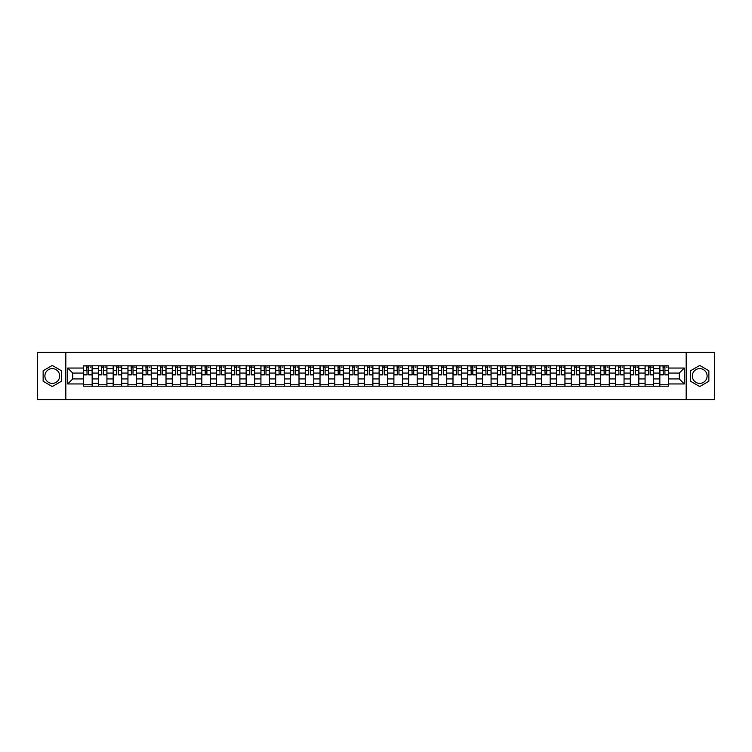 <?xml version="1.0" encoding="UTF-8"?>
<svg xmlns="http://www.w3.org/2000/svg" width="752" height="752" viewBox="0 0 752 752"><rect width="100%" height="100%" fill="white"/><g stroke="black" fill="none" stroke-linecap="round" stroke-linejoin="round"><path stroke-width="1.13" d="M52.283 383.388A7.388 7.388 0 0 1 44.894 376A7.388 7.388 0 0 1 52.283 368.612A7.388 7.388 0 0 1 59.671 376A7.388 7.388 0 0 1 52.283 383.388M699.717 383.388A7.388 7.388 0 0 1 692.329 376A7.388 7.388 0 0 1 699.717 368.612A7.388 7.388 0 0 1 707.106 376A7.388 7.388 0 0 1 699.717 383.388M686.172 399.679L714.4 399.679L714.4 352.321L37.6 352.321L37.6 399.679L686.172 399.679L686.172 352.321M98.409 386.18L98.409 368.706L92.158 368.706L92.158 386.18M92.158 368.706L92.158 365.82M98.409 368.706L98.409 365.82M106.925 365.82L106.925 386.18M113.176 386.18L113.176 365.82M121.702 365.82L121.702 386.18M127.953 386.18L127.953 365.82M136.479 365.82L136.479 386.18M142.73 386.18L142.73 365.82M151.255 365.82L151.255 386.18M157.506 386.18L157.506 365.82M166.023 365.82L166.023 386.18M172.274 386.18L172.274 365.82M180.8 365.82L180.8 386.18M187.051 386.18L187.051 365.82M195.576 365.82L195.576 386.18M201.827 386.18L201.827 365.82M210.353 365.82L210.353 386.18M216.604 386.18L216.604 365.82M225.13 365.82L225.13 386.18M231.381 386.18L231.381 365.82M239.897 365.82L239.897 386.18M246.148 386.18L246.148 365.82M254.674 365.82L254.674 386.18M260.925 386.18L260.925 365.82M269.451 365.82L269.451 386.18M275.702 386.18L275.702 365.82M284.228 365.82L284.228 386.18M290.479 386.18L290.479 365.82M299.005 365.82L299.005 386.18M305.256 386.18L305.256 365.82M313.772 365.82L313.772 386.18M320.023 386.18L320.023 365.82M328.549 365.82L328.549 386.18M334.8 386.18L334.8 365.82M343.326 365.82L343.326 386.18M349.577 386.18L349.577 365.82M358.102 365.82L358.102 386.18M364.353 386.18L364.353 365.82M372.879 365.82L372.879 386.18M379.121 386.18L379.121 365.82M387.647 365.82L387.647 386.18M393.898 386.18L393.898 365.82M402.423 365.82L402.423 386.18M408.674 386.18L408.674 365.82M417.2 365.82L417.2 386.18M423.451 386.18L423.451 365.82M431.977 365.82L431.977 386.18M438.228 386.18L438.228 365.82M446.744 365.82L446.744 386.18M452.995 386.18L452.995 365.82M461.521 365.82L461.521 386.18M467.772 386.18L467.772 365.82M476.298 365.82L476.298 386.18M482.549 386.18L482.549 365.82M491.075 365.82L491.075 386.18M497.326 386.18L497.326 365.82M505.852 365.82L505.852 386.18M512.103 386.18L512.103 365.82M520.619 365.82L520.619 386.18M526.87 386.18L526.87 365.82M535.396 365.82L535.396 386.18M541.647 386.18L541.647 365.82M550.173 365.82L550.173 386.18M556.424 386.18L556.424 365.82M564.949 365.82L564.949 386.18M571.2 386.18L571.2 365.82M579.726 365.82L579.726 386.18M585.977 386.18L585.977 365.82M594.494 365.82L594.494 386.18M600.745 386.18L600.745 365.82M609.27 365.82L609.27 386.18M615.521 386.18L615.521 365.82M624.047 365.82L624.047 386.18M630.298 386.18L630.298 365.82M638.824 365.82L638.824 386.18M645.075 386.18L645.075 365.82M653.591 365.82L653.591 386.18M659.842 386.18L659.842 365.82M659.842 378.933L653.591 378.933M645.075 378.933L638.824 378.933M630.298 378.933L624.047 378.933M615.521 378.933L609.27 378.933M600.745 378.933L594.494 378.933M585.977 378.933L579.726 378.933M571.2 378.933L564.949 378.933M556.424 378.933L550.173 378.933M541.647 378.933L535.396 378.933M526.87 378.933L520.619 378.933M512.103 378.933L505.852 378.933M497.326 378.933L491.075 378.933M482.549 378.933L476.298 378.933M467.772 378.933L461.521 378.933M452.995 378.933L446.744 378.933M438.228 378.933L431.977 378.933M423.451 378.933L417.2 378.933M408.674 378.933L402.423 378.933M393.898 378.933L387.647 378.933M379.121 378.933L372.879 378.933M364.353 378.933L358.102 378.933M349.577 378.933L343.326 378.933M334.8 378.933L328.549 378.933M320.023 378.933L313.772 378.933M305.256 378.933L299.005 378.933M290.479 378.933L284.228 378.933M275.702 378.933L269.451 378.933M260.925 378.933L254.674 378.933M246.148 378.933L239.897 378.933M231.381 378.933L225.13 378.933M216.604 378.933L210.353 378.933M201.827 378.933L195.576 378.933M187.051 378.933L180.8 378.933M172.274 378.933L166.023 378.933M157.506 378.933L151.255 378.933M142.73 378.933L136.479 378.933M127.953 378.933L121.702 378.933M113.176 378.933L106.925 378.933M98.409 378.933L92.158 378.933M659.842 373.067L653.591 373.067M645.075 373.067L638.824 373.067M630.298 373.067L624.047 373.067M615.521 373.067L609.27 373.067M600.745 373.067L594.494 373.067M585.977 373.067L579.726 373.067M571.2 373.067L564.949 373.067M556.424 373.067L550.173 373.067M541.647 373.067L535.396 373.067M526.87 373.067L520.619 373.067M512.103 373.067L505.852 373.067M497.326 373.067L491.075 373.067M482.549 373.067L476.298 373.067M467.772 373.067L461.521 373.067M452.995 373.067L446.744 373.067M438.228 373.067L431.977 373.067M423.451 373.067L417.2 373.067M408.674 373.067L402.423 373.067M393.898 373.067L387.647 373.067M379.121 373.067L372.879 373.067M364.353 373.067L358.102 373.067M349.577 373.067L343.326 373.067M334.8 373.067L328.549 373.067M320.023 373.067L313.772 373.067M305.256 373.067L299.005 373.067M290.479 373.067L284.228 373.067M275.702 373.067L269.451 373.067M260.925 373.067L254.674 373.067M246.148 373.067L239.897 373.067M231.381 373.067L225.13 373.067M216.604 373.067L210.353 373.067M201.827 373.067L195.576 373.067M187.051 373.067L180.8 373.067M172.274 373.067L166.023 373.067M157.506 373.067L151.255 373.067M142.73 373.067L136.479 373.067M127.953 373.067L121.702 373.067M113.176 373.067L106.925 373.067M98.409 373.067L92.158 373.067M72.737 378.933L83.632 378.933L83.632 373.067L72.737 373.067L72.737 378.933L67.718 383.952L67.718 368.048L83.632 368.048L83.632 373.067M668.368 373.067L668.368 378.933L679.263 378.933L679.263 373.067L668.368 373.067L668.368 365.82L83.632 365.82L83.632 368.048M668.368 368.048L684.282 368.048L684.282 383.952L668.368 383.952L668.368 378.933M83.632 378.933L83.632 386.18L668.368 386.18L668.368 383.952M83.632 383.952L67.718 383.952M65.828 399.679L65.828 352.321M61.42 370.727L52.283 365.444L43.137 370.727L43.137 381.273L52.283 386.556L61.42 381.273L61.42 370.727M708.863 370.727L699.717 365.444L690.58 370.727L690.58 381.273L699.717 386.556L708.863 381.273L708.863 370.727M92.158 384.761L83.632 384.761M87.082 367.239L88.698 367.239M106.925 384.761L98.409 384.761M101.858 367.239L103.475 367.239M121.702 384.761L113.176 384.761M116.635 367.239L118.243 367.239M136.479 384.761L127.953 384.761M131.412 367.239L133.019 367.239M151.255 384.761L142.73 384.761M146.189 367.239L147.796 367.239M166.023 384.761L157.506 384.761M160.956 367.239L162.573 367.239M180.8 384.761L172.274 384.761M175.733 367.239L177.34 367.239M195.576 384.761L187.051 384.761M190.51 367.239L192.117 367.239M210.353 384.761L201.827 384.761M205.287 367.239L206.894 367.239M225.13 384.761L216.604 384.761M220.063 367.239L221.671 367.239M239.897 384.761L231.381 384.761M234.831 367.239L236.448 367.239M254.674 384.761L246.148 384.761M249.608 367.239L251.215 367.239M269.451 384.761L260.925 384.761M264.384 367.239L265.992 367.239M284.228 384.761L275.702 384.761M279.161 367.239L280.769 367.239M299.005 384.761L290.479 384.761M293.938 367.239L295.545 367.239M313.772 384.761L305.256 384.761M308.705 367.239L310.322 367.239M328.549 384.761L320.023 384.761M323.482 367.239L325.09 367.239M343.326 384.761L334.8 384.761M338.259 367.239L339.866 367.239M358.102 384.761L349.577 384.761M353.036 367.239L354.643 367.239M372.879 384.761L364.353 384.761M367.803 367.239L369.42 367.239M387.647 384.761L379.121 384.761M382.58 367.239L384.197 367.239M402.423 384.761L393.898 384.761M397.357 367.239L398.964 367.239M417.2 384.761L408.674 384.761M412.134 367.239L413.741 367.239M431.977 384.761L423.451 384.761M426.91 367.239L428.518 367.239M446.744 384.761L438.228 384.761M441.678 367.239L443.295 367.239M461.521 384.761L452.995 384.761M456.455 367.239L458.062 367.239M476.298 384.761L467.772 384.761M471.231 367.239L472.839 367.239M491.075 384.761L482.549 384.761M486.008 367.239L487.616 367.239M505.852 384.761L497.326 384.761M500.785 367.239L502.392 367.239M520.619 384.761L512.103 384.761M515.552 367.239L517.169 367.239M535.396 384.761L526.87 384.761M530.329 367.239L531.937 367.239M550.173 384.761L541.647 384.761M545.106 367.239L546.713 367.239M564.949 384.761L556.424 384.761M559.883 367.239L561.49 367.239M579.726 384.761L571.2 384.761M574.66 367.239L576.267 367.239M594.494 384.761L585.977 384.761M589.427 367.239L591.044 367.239M609.27 384.761L600.745 384.761M604.204 367.239L605.811 367.239M624.047 384.761L615.521 384.761M618.981 367.239L620.588 367.239M638.824 384.761L630.298 384.761M633.757 367.239L635.365 367.239M653.591 384.761L645.075 384.761M648.525 367.239L650.142 367.239M668.368 384.761L659.842 384.761M663.302 367.239L664.918 367.239M67.718 368.048L72.737 373.067M679.263 378.933L684.282 383.952M679.263 373.067L684.282 368.048M88.698 374.581L92.101 374.91L88.698 374.91L88.698 365.914L92.101 365.914L90.212 365.914M92.101 374.581L92.101 365.914M87.082 367.145L88.698 367.145M90.212 367.145L90.879 367.145M85.568 365.914L83.679 365.914L83.679 374.91L87.082 374.91L86.8 365.914M83.679 365.914L88.98 365.914M103.475 374.581L106.878 374.91L103.475 374.91L103.475 365.914L106.878 365.914L104.989 365.914M106.878 374.581L106.878 365.914M101.858 367.145L103.475 367.145M104.989 367.145L105.647 367.145M100.345 365.914L98.456 365.914L98.456 374.91L101.858 374.91L101.576 365.914M98.456 365.914L103.757 365.914M118.243 374.581L121.655 374.91L118.243 374.91L118.243 365.914L121.655 365.914L119.765 365.914M121.655 374.581L121.655 365.914M116.635 367.145L118.243 367.145M119.765 367.145L120.423 367.145M115.122 365.914L113.223 365.914L113.223 374.91L116.635 374.91L116.353 365.914M113.223 365.914L118.534 365.914M133.019 374.581L136.432 374.91L133.019 374.91L133.019 365.914L136.432 365.914L134.533 365.914M136.432 374.581L136.432 365.914M131.412 367.145L133.019 367.145M134.533 367.145L135.2 367.145M129.899 365.914L128 365.914L128 374.91L131.412 374.91L131.13 365.914M128 365.914L133.301 365.914M147.796 374.581L151.208 374.91L147.796 374.91L147.796 365.914L151.208 365.914L149.31 365.914M151.208 374.581L151.208 365.914M146.189 367.145L147.796 367.145M149.31 367.145L149.977 367.145M144.666 365.914L142.777 365.914L142.777 374.91L146.189 374.91L145.897 365.914M142.777 365.914L148.078 365.914M162.573 374.581L165.976 374.91L162.573 374.91L162.573 365.914L165.976 365.914L164.086 365.914M165.976 374.581L165.976 365.914M160.956 367.145L162.573 367.145M164.086 367.145L164.744 367.145M159.443 365.914L157.553 365.914L157.553 374.91L160.956 374.91L160.674 365.914M157.553 365.914L162.855 365.914M177.34 374.581L180.753 374.91L177.34 374.91L177.34 365.914L180.753 365.914L178.863 365.914M180.753 374.581L180.753 365.914M175.733 367.145L177.34 367.145M178.863 367.145L179.521 367.145M174.22 365.914L172.321 365.914L172.321 374.91L175.733 374.91L175.451 365.914M172.321 365.914L177.632 365.914M192.117 374.581L195.529 374.91L192.117 374.91L192.117 365.914L195.529 365.914L193.631 365.914M195.529 374.581L195.529 365.914M190.51 367.145L192.117 367.145M193.631 367.145L194.298 367.145M188.996 365.914L187.098 365.914L187.098 374.91L190.51 374.91L190.228 365.914M187.098 365.914L192.409 365.914M206.894 374.581L210.306 374.91L206.894 374.91L206.894 365.914L210.306 365.914L208.407 365.914M210.306 374.581L210.306 365.914M205.287 367.145L206.894 367.145M208.407 367.145L209.075 367.145M203.773 365.914L201.874 365.914L201.874 374.91L205.287 374.91L205.005 365.914M201.874 365.914L207.176 365.914M221.671 374.581L225.083 374.91L221.671 374.91L221.671 365.914L225.083 365.914L223.184 365.914M225.083 374.581L225.083 365.914M220.063 367.145L221.671 367.145M223.184 367.145L223.852 367.145M218.541 365.914L216.651 365.914L216.651 374.91L220.063 374.91L219.772 365.914M216.651 365.914L221.953 365.914M236.448 374.581L239.85 374.91L236.448 374.91L236.448 365.914L239.85 365.914L237.961 365.914M239.85 374.581L239.85 365.914M234.831 367.145L236.448 367.145M237.961 367.145L238.619 367.145M233.317 365.914L231.428 365.914L231.428 374.91L234.831 374.91L234.549 365.914M231.428 365.914L236.73 365.914M251.215 374.581L254.627 374.91L251.215 374.91L251.215 365.914L254.627 365.914L252.738 365.914M254.627 374.581L254.627 365.914M249.608 367.145L251.215 367.145M252.738 367.145L253.396 367.145M248.094 365.914L246.195 365.914L246.195 374.91L249.608 374.91L249.326 365.914M246.195 365.914L251.506 365.914M265.992 374.581L269.404 374.91L265.992 374.91L265.992 365.914L269.404 365.914L267.505 365.914M269.404 374.581L269.404 365.914M264.384 367.145L265.992 367.145M267.505 367.145L268.173 367.145M262.871 365.914L260.972 365.914L260.972 374.91L264.384 374.91L264.102 365.914M260.972 365.914L266.274 365.914M280.769 374.581L284.181 374.91L280.769 374.91L280.769 365.914L284.181 365.914L282.282 365.914M284.181 374.581L284.181 365.914M279.161 367.145L280.769 367.145M282.282 367.145L282.949 367.145M277.648 365.914L275.749 365.914L275.749 374.91L279.161 374.91L278.879 365.914M275.749 365.914L281.051 365.914M295.545 374.581L298.958 374.91L295.545 374.91L295.545 365.914L298.958 365.914L297.059 365.914M298.958 374.581L298.958 365.914M293.938 367.145L295.545 367.145M297.059 367.145L297.726 367.145M292.415 365.914L290.526 365.914L290.526 374.91L293.938 374.91L293.647 365.914M290.526 365.914L295.827 365.914M310.322 374.581L313.725 374.91L310.322 374.91L310.322 365.914L313.725 365.914L311.836 365.914M313.725 374.581L313.725 365.914M308.705 367.145L310.322 367.145M311.836 367.145L312.494 367.145M307.192 365.914L305.303 365.914L305.303 374.91L308.705 374.91L308.423 365.914M305.303 365.914L310.604 365.914M325.09 374.581L328.502 374.91L325.09 374.91L325.09 365.914L328.502 365.914L326.612 365.914M328.502 374.581L328.502 365.914M323.482 367.145L325.09 367.145M326.612 367.145L327.27 367.145M321.969 365.914L320.07 365.914L320.07 374.91L323.482 374.91L323.2 365.914M320.07 365.914L325.381 365.914M339.866 374.581L343.279 374.91L339.866 374.91L339.866 365.914L343.279 365.914L341.38 365.914M343.279 374.581L343.279 365.914M338.259 367.145L339.866 367.145M341.38 367.145L342.047 367.145M336.746 365.914L334.847 365.914L334.847 374.91L338.259 374.91L337.977 365.914M334.847 365.914L340.148 365.914M354.643 374.581L358.055 374.91L354.643 374.91L354.643 365.914L358.055 365.914L356.157 365.914M358.055 374.581L358.055 365.914M353.036 367.145L354.643 367.145M356.157 367.145L356.824 367.145M351.513 365.914L349.624 365.914L349.624 374.91L353.036 374.91L352.744 365.914M349.624 365.914L354.925 365.914M369.42 374.581L372.823 374.91L369.42 374.91L369.42 365.914L372.823 365.914L370.933 365.914M372.823 374.581L372.823 365.914M367.803 367.145L369.42 367.145M370.933 367.145L371.591 367.145M366.29 365.914L364.4 365.914L364.4 374.91L367.803 374.91L367.521 365.914M364.4 365.914L369.702 365.914M384.197 374.581L387.6 374.91L384.197 374.91L384.197 365.914L387.6 365.914L385.71 365.914M387.6 374.581L387.6 365.914M382.58 367.145L384.197 367.145M385.71 367.145L386.368 367.145M381.067 365.914L379.177 365.914L379.177 374.91L382.58 374.91L382.298 365.914M379.177 365.914L384.479 365.914M398.964 374.581L402.376 374.91L398.964 374.91L398.964 365.914L402.376 365.914L400.487 365.914M402.376 374.581L402.376 365.914M397.357 367.145L398.964 367.145M400.487 367.145L401.145 367.145M395.843 365.914L393.945 365.914L393.945 374.91L397.357 374.91L397.075 365.914M393.945 365.914L399.256 365.914M413.741 374.581L417.153 374.91L413.741 374.91L413.741 365.914L417.153 365.914L415.254 365.914M417.153 374.581L417.153 365.914M412.134 367.145L413.741 367.145M415.254 367.145L415.922 367.145M410.62 365.914L408.721 365.914L408.721 374.91L412.134 374.91L411.852 365.914M408.721 365.914L414.023 365.914M428.518 374.581L431.93 374.91L428.518 374.91L428.518 365.914L431.93 365.914L430.031 365.914M431.93 374.581L431.93 365.914M426.91 367.145L428.518 367.145M430.031 367.145L430.699 367.145M425.388 365.914L423.498 365.914L423.498 374.91L426.91 374.91L426.619 365.914M423.498 365.914L428.8 365.914M443.295 374.581L446.697 374.91L443.295 374.91L443.295 365.914L446.697 365.914L444.808 365.914M446.697 374.581L446.697 365.914M441.678 367.145L443.295 367.145M444.808 367.145L445.466 367.145M440.164 365.914L438.275 365.914L438.275 374.91L441.678 374.91L441.396 365.914M438.275 365.914L443.577 365.914M458.062 374.581L461.474 374.91L458.062 374.91L458.062 365.914L461.474 365.914L459.585 365.914M461.474 374.581L461.474 365.914M456.455 367.145L458.062 367.145M459.585 367.145L460.243 367.145M454.941 365.914L453.042 365.914L453.042 374.91L456.455 374.91L456.173 365.914M453.042 365.914L458.353 365.914M472.839 374.581L476.251 374.91L472.839 374.91L472.839 365.914L476.251 365.914L474.352 365.914M476.251 374.581L476.251 365.914M471.231 367.145L472.839 367.145M474.352 367.145L475.02 367.145M469.718 365.914L467.819 365.914L467.819 374.91L471.231 374.91L470.949 365.914M467.819 365.914L473.121 365.914M487.616 374.581L491.028 374.91L487.616 374.91L487.616 365.914L491.028 365.914L489.129 365.914M491.028 374.581L491.028 365.914M486.008 367.145L487.616 367.145M489.129 367.145L489.796 367.145M484.495 365.914L482.596 365.914L482.596 374.91L486.008 374.91L485.726 365.914M482.596 365.914L487.898 365.914M502.392 374.581L505.805 374.91L502.392 374.91L502.392 365.914L505.805 365.914L503.906 365.914M505.805 374.581L505.805 365.914M500.785 367.145L502.392 367.145M503.906 367.145L504.573 367.145M499.262 365.914L497.373 365.914L497.373 374.91L500.785 374.91L500.494 365.914M497.373 365.914L502.674 365.914M517.169 374.581L520.572 374.91L517.169 374.91L517.169 365.914L520.572 365.914L518.683 365.914M520.572 374.581L520.572 365.914M515.552 367.145L517.169 367.145M518.683 367.145L519.341 367.145M514.039 365.914L512.15 365.914L512.15 374.91L515.552 374.91L515.27 365.914M512.15 365.914L517.451 365.914M531.937 374.581L535.349 374.91L531.937 374.91L531.937 365.914L535.349 365.914L533.459 365.914M535.349 374.581L535.349 365.914M530.329 367.145L531.937 367.145M533.459 367.145L534.117 367.145M528.816 365.914L526.917 365.914L526.917 374.91L530.329 374.91L530.047 365.914M526.917 365.914L532.228 365.914M546.713 374.581L550.126 374.91L546.713 374.91L546.713 365.914L550.126 365.914L548.227 365.914M550.126 374.581L550.126 365.914M545.106 367.145L546.713 367.145M548.227 367.145L548.894 367.145M543.593 365.914L541.694 365.914L541.694 374.91L545.106 374.91L544.824 365.914M541.694 365.914L546.995 365.914M561.49 374.581L564.902 374.91L561.49 374.91L561.49 365.914L564.902 365.914L563.004 365.914M564.902 374.581L564.902 365.914M559.883 367.145L561.49 367.145M563.004 367.145L563.671 367.145M558.369 365.914L556.471 365.914L556.471 374.91L559.883 374.91L559.591 365.914M556.471 365.914L561.772 365.914M576.267 374.581L579.679 374.91L576.267 374.91L576.267 365.914L579.679 365.914L577.78 365.914M579.679 374.581L579.679 365.914M574.66 367.145L576.267 367.145M577.78 367.145L578.448 367.145M573.137 365.914L571.247 365.914L571.247 374.91L574.66 374.91L574.368 365.914M571.247 365.914L576.549 365.914M591.044 374.581L594.447 374.91L591.044 374.91L591.044 365.914L594.447 365.914L592.557 365.914M594.447 374.581L594.447 365.914M589.427 367.145L591.044 367.145M592.557 367.145L593.215 367.145M587.914 365.914L586.024 365.914L586.024 374.91L589.427 374.91L589.145 365.914M586.024 365.914L591.326 365.914M605.811 374.581L609.223 374.91L605.811 374.91L605.811 365.914L609.223 365.914L607.334 365.914M609.223 374.581L609.223 365.914M604.204 367.145L605.811 367.145M607.334 367.145L607.992 367.145M602.69 365.914L600.792 365.914L600.792 374.91L604.204 374.91L603.922 365.914M600.792 365.914L606.103 365.914M620.588 374.581L624 374.91L620.588 374.91L620.588 365.914L624 365.914L622.101 365.914M624 374.581L624 365.914M618.981 367.145L620.588 367.145M622.101 367.145L622.769 367.145M617.467 365.914L615.568 365.914L615.568 374.91L618.981 374.91L618.699 365.914M615.568 365.914L620.87 365.914M635.365 374.581L638.777 374.91L635.365 374.91L635.365 365.914L638.777 365.914L636.878 365.914M638.777 374.581L638.777 365.914M633.757 367.145L635.365 367.145M636.878 367.145L637.546 367.145M632.235 365.914L630.345 365.914L630.345 374.91L633.757 374.91L633.466 365.914M630.345 365.914L635.647 365.914M650.142 374.581L653.544 374.91L650.142 374.91L650.142 365.914L653.544 365.914L651.655 365.914M653.544 374.581L653.544 365.914M648.525 367.145L650.142 367.145M651.655 367.145L652.313 367.145M647.011 365.914L645.122 365.914L645.122 374.91L648.525 374.91L648.243 365.914M645.122 365.914L650.424 365.914M664.918 374.581L668.321 374.91L664.918 374.91L664.918 365.914L668.321 365.914L666.432 365.914M668.321 374.581L668.321 365.914M663.302 367.145L664.918 367.145M666.432 367.145L667.09 367.145M661.788 365.914L659.899 365.914L659.899 374.91L663.302 374.91L663.02 365.914M659.899 365.914L665.2 365.914M645.075 368.706L638.824 368.706M630.298 368.706L624.047 368.706M615.521 368.706L609.27 368.706M600.745 368.706L594.494 368.706M585.977 368.706L579.726 368.706M571.2 368.706L564.949 368.706M556.424 368.706L550.173 368.706M541.647 368.706L535.396 368.706M526.87 368.706L520.619 368.706M512.103 368.706L505.852 368.706M497.326 368.706L491.075 368.706M482.549 368.706L476.298 368.706M467.772 368.706L461.521 368.706M452.995 368.706L446.744 368.706M438.228 368.706L431.977 368.706M423.451 368.706L417.2 368.706M408.674 368.706L402.423 368.706M393.898 368.706L387.647 368.706M379.121 368.706L372.879 368.706M364.353 368.706L358.102 368.706M349.577 368.706L343.326 368.706M334.8 368.706L328.549 368.706M320.023 368.706L313.772 368.706M305.256 368.706L299.005 368.706M290.479 368.706L284.228 368.706M275.702 368.706L269.451 368.706M260.925 368.706L254.674 368.706M246.148 368.706L239.897 368.706M231.381 368.706L225.13 368.706M216.604 368.706L210.353 368.706M201.827 368.706L195.576 368.706M187.051 368.706L180.8 368.706M172.274 368.706L166.023 368.706M157.506 368.706L151.255 368.706M142.73 368.706L136.479 368.706M127.953 368.706L121.702 368.706M113.176 368.706L106.925 368.706M659.842 368.706L653.591 368.706M645.075 383.294L638.824 383.294M630.298 383.294L624.047 383.294M615.521 383.294L609.27 383.294M600.745 383.294L594.494 383.294M585.977 383.294L579.726 383.294M571.2 383.294L564.949 383.294M556.424 383.294L550.173 383.294M541.647 383.294L535.396 383.294M526.87 383.294L520.619 383.294M512.103 383.294L505.852 383.294M497.326 383.294L491.075 383.294M482.549 383.294L476.298 383.294M467.772 383.294L461.521 383.294M452.995 383.294L446.744 383.294M438.228 383.294L431.977 383.294M423.451 383.294L417.2 383.294M408.674 383.294L402.423 383.294M393.898 383.294L387.647 383.294M379.121 383.294L372.879 383.294M364.353 383.294L358.102 383.294M349.577 383.294L343.326 383.294M334.8 383.294L328.549 383.294M320.023 383.294L313.772 383.294M305.256 383.294L299.005 383.294M290.479 383.294L284.228 383.294M275.702 383.294L269.451 383.294M260.925 383.294L254.674 383.294M246.148 383.294L239.897 383.294M231.381 383.294L225.13 383.294M216.604 383.294L210.353 383.294M201.827 383.294L195.576 383.294M187.051 383.294L180.8 383.294M172.274 383.294L166.023 383.294M157.506 383.294L151.255 383.294M142.73 383.294L136.479 383.294M127.953 383.294L121.702 383.294M113.176 383.294L106.925 383.294M98.409 383.294L92.158 383.294M659.842 383.294L653.591 383.294M88.698 370.51L92.101 370.51M83.679 374.581L87.082 374.581M83.679 370.51L87.082 370.51M103.475 370.51L106.878 370.51M98.456 374.581L101.858 374.581M98.456 370.51L101.858 370.51M118.243 370.51L121.655 370.51M113.223 374.581L116.635 374.581M113.223 370.51L116.635 370.51M133.019 370.51L136.432 370.51M128 374.581L131.412 374.581M128 370.51L131.412 370.51M147.796 370.51L151.208 370.51M142.777 374.581L146.189 374.581M142.777 370.51L146.189 370.51M162.573 370.51L165.976 370.51M157.553 374.581L160.956 374.581M157.553 370.51L160.956 370.51M177.34 370.51L180.753 370.51M172.321 374.581L175.733 374.581M172.321 370.51L175.733 370.51M192.117 370.51L195.529 370.51M187.098 374.581L190.51 374.581M187.098 370.51L190.51 370.51M206.894 370.51L210.306 370.51M201.874 374.581L205.287 374.581M201.874 370.51L205.287 370.51M221.671 370.51L225.083 370.51M216.651 374.581L220.063 374.581M216.651 370.51L220.063 370.51M236.448 370.51L239.85 370.51M231.428 374.581L234.831 374.581M231.428 370.51L234.831 370.51M251.215 370.51L254.627 370.51M246.195 374.581L249.608 374.581M246.195 370.51L249.608 370.51M265.992 370.51L269.404 370.51M260.972 374.581L264.384 374.581M260.972 370.51L264.384 370.51M280.769 370.51L284.181 370.51M275.749 374.581L279.161 374.581M275.749 370.51L279.161 370.51M295.545 370.51L298.958 370.51M290.526 374.581L293.938 374.581M290.526 370.51L293.938 370.51M310.322 370.51L313.725 370.51M305.303 374.581L308.705 374.581M305.303 370.51L308.705 370.51M325.09 370.51L328.502 370.51M320.07 374.581L323.482 374.581M320.07 370.51L323.482 370.51M339.866 370.51L343.279 370.51M334.847 374.581L338.259 374.581M334.847 370.51L338.259 370.51M354.643 370.51L358.055 370.51M349.624 374.581L353.036 374.581M349.624 370.51L353.036 370.51M369.42 370.51L372.823 370.51M364.4 374.581L367.803 374.581M364.4 370.51L367.803 370.51M384.197 370.51L387.6 370.51M379.177 374.581L382.58 374.581M379.177 370.51L382.58 370.51M398.964 370.51L402.376 370.51M393.945 374.581L397.357 374.581M393.945 370.51L397.357 370.51M413.741 370.51L417.153 370.51M408.721 374.581L412.134 374.581M408.721 370.51L412.134 370.51M428.518 370.51L431.93 370.51M423.498 374.581L426.91 374.581M423.498 370.51L426.91 370.51M443.295 370.51L446.697 370.51M438.275 374.581L441.678 374.581M438.275 370.51L441.678 370.51M458.062 370.51L461.474 370.51M453.042 374.581L456.455 374.581M453.042 370.51L456.455 370.51M472.839 370.51L476.251 370.51M467.819 374.581L471.231 374.581M467.819 370.51L471.231 370.51M487.616 370.51L491.028 370.51M482.596 374.581L486.008 374.581M482.596 370.51L486.008 370.51M502.392 370.51L505.805 370.51M497.373 374.581L500.785 374.581M497.373 370.51L500.785 370.51M517.169 370.51L520.572 370.51M512.15 374.581L515.552 374.581M512.15 370.51L515.552 370.51M531.937 370.51L535.349 370.51M526.917 374.581L530.329 374.581M526.917 370.51L530.329 370.51M546.713 370.51L550.126 370.51M541.694 374.581L545.106 374.581M541.694 370.51L545.106 370.51M561.49 370.51L564.902 370.51M556.471 374.581L559.883 374.581M556.471 370.51L559.883 370.51M576.267 370.51L579.679 370.51M571.247 374.581L574.66 374.581M571.247 370.51L574.66 370.51M591.044 370.51L594.447 370.51M586.024 374.581L589.427 374.581M586.024 370.51L589.427 370.51M605.811 370.51L609.223 370.51M600.792 374.581L604.204 374.581M600.792 370.51L604.204 370.51M620.588 370.51L624 370.51M615.568 374.581L618.981 374.581M615.568 370.51L618.981 370.51M635.365 370.51L638.777 370.51M630.345 374.581L633.757 374.581M630.345 370.51L633.757 370.51M650.142 370.51L653.544 370.51M645.122 374.581L648.525 374.581M645.122 370.51L648.525 370.51M664.918 370.51L668.321 370.51M659.899 374.581L663.302 374.581M659.899 370.51L663.302 370.51"/></g></svg>
